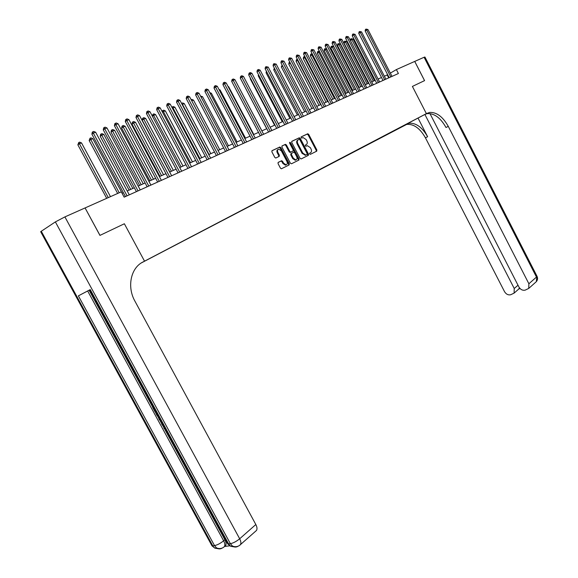 <?xml version="1.0" encoding="UTF-8"?>
<svg xmlns="http://www.w3.org/2000/svg" width="578" height="578" viewBox="0 0 578 578"><rect width="100%" height="100%" fill="white"/><g stroke="black" fill="none" stroke-linecap="round" stroke-linejoin="round"><path stroke-width="0.87" d="M309.627 153.936L310.372 154.34L316.722 151.161L316.867 150.005L308.71 134.385L307.763 133.764L301.225 136.849L301.116 137.665L301.781 138.099L303.074 137.557L306.102 139.544L306.788 140.851C307.554 142.6 307.395 143.843 306.311 144.579L305.48 144.984L305.372 145.808L306.029 146.241L307.366 145.678L310.343 147.65L311.022 148.958C311.795 150.706 311.636 151.956 310.559 152.708L309.729 153.119L309.627 153.936M278.22 162.367L278.047 163.588L280.446 168.155L281.399 168.783L289.101 164.968L289.267 163.755L280.807 147.643L279.824 147.007L272.065 150.663L271.891 151.877L274.788 157.397L275.764 158.032L279.181 156.407L279.355 155.193L277.924 152.469C277.202 150.714 277.476 149.601 278.74 149.131L281.356 150.822L286.934 161.443C287.663 163.242 287.374 164.369 286.059 164.817L283.523 163.133L282.591 161.356L281.631 160.727L278.17 162.396M85.125 207.914L121.286 191.845L124.147 197.163L398.401 73.514L396.378 69.577L414.715 61.427L424.548 80.631L412.403 86.418L426.376 113.642L144.529 261.169L124.364 223.758L99.987 235.376L85.082 207.943L99.936 235.398L124.364 223.758L144.529 261.169L142.925 262.007C130.852 267.86 126.763 286.688 134.912 301.124L255.83 524.528C257.109 527.035 257.34 529 256.502 530.438L255.678 531.175M300.076 158.372L301.16 158.943L308.363 155.345L308.507 154.167L300.264 138.395L299.303 137.774L291.897 141.263L291.738 142.448L300.076 158.372M298.84 160.099L291.471 163.784L290.373 163.206L281.927 147.108L282.093 145.909L285.431 144.348L286.399 144.984L289.809 151.479L290.907 152.065L293.003 151.046L293.162 149.861L289.629 143.12L289.824 142.26L290.503 142.701L298.999 158.907L298.84 160.099M405.734 124.494L400.482 127.254L405.734 124.494M142.448 262.26L144.529 261.169L142.448 262.26M141.393 262.889L406.659 124.407C413.761 123.822 420.025 128.294 425.444 137.831L504.522 291.644C506.111 294.216 508.156 295.257 510.649 294.766L514.095 293.125L514.232 288.501L518.004 285.221M429.953 113.563L518.907 286.984C520.518 289.592 522.606 290.647 525.164 290.142L528.74 288.415L528.884 283.762L536.471 277.072L424.086 57.265L414.737 61.42L424.57 80.617L412.403 86.418L426.376 113.642L403.632 125.614L425.487 114.141M411.449 121.467L142.072 262.477M411.457 121.474L401.97 126.423M398.264 128.367L401.977 126.474M398.285 128.403L141.494 262.831M387.657 74.707L384.37 76.238M381.494 77.517L378.099 79.034M375.201 80.32L371.726 81.874M368.807 83.174L365.253 84.764M362.312 86.079L358.671 87.697M355.701 89.026L351.973 90.688M348.982 92.025L345.167 93.723M342.147 95.074L338.238 96.815M335.197 98.173L331.194 99.958M328.123 101.331L324.027 103.159M320.927 104.539L316.737 106.41M313.608 107.804L309.309 109.719M306.152 111.128L301.752 113.093M298.573 114.516L294.065 116.525M290.85 117.963L286.233 120.022M282.989 121.467L278.249 123.576M274.976 125.043L270.128 127.203M266.826 128.677L261.848 130.895M258.518 132.384L253.417 134.66M250.05 136.162L244.819 138.496M241.423 140.013L236.055 142.405M232.623 143.936L227.125 146.393M223.664 147.939L218.022 150.453M214.517 152.014L208.73 154.601M205.197 156.176L199.258 158.827M195.682 160.417L189.591 163.141M185.979 164.744L179.722 167.541M176.08 169.166L169.657 172.034M165.973 173.675L159.376 176.615M155.655 178.277L148.878 181.304M145.121 182.98L138.164 186.087M134.356 187.778L127.211 190.971M123.367 192.684L122.052 193.269M396.378 69.577L390.345 73.124M388.705 77.886L387.202 74.967M298.79 160.128L298.443 159.456M309.62 153.206L310.025 152.997M305.827 144.854L305.35 145.1M316.217 151.422L316.224 150.352L308.074 134.746L307.019 134.168L301.08 136.979M307.857 155.598L307.872 154.521L299.628 138.763L298.674 138.135L291.717 141.415M307.055 154.449L307.156 153.625L299.91 139.768L299.238 139.334L298.27 139.782C297.164 140.519 296.998 141.776 297.771 143.539L302.749 153.047L305.719 155.034L307.055 154.449L306.174 154.89M298.067 139.898L297.634 140.151C296.528 140.888 296.362 142.137 297.135 143.9L297.771 143.539M305.531 155.244L302.113 153.401L297.135 143.9M281.905 146.068L285.301 144.392M292.417 151.378L290.127 152.469L289.173 151.841L285.77 145.345L284.665 144.753M298.335 160.352L298.356 159.261L289.52 142.694M293.342 158.22L295.857 159.896C297.128 159.449 297.403 158.343 296.68 156.573L294.737 152.874L293.79 152.245L291.558 153.315L291.399 154.507L293.342 158.22L292.706 158.574L295.214 160.243L295.965 159.875M291.507 153.336L290.922 153.669L290.756 154.868L291.399 154.507M292.706 158.574L290.756 154.868M286.197 164.795L285.424 165.171L282.88 163.487L281.948 161.71L280.987 161.081L278.054 162.49M277.996 149.514C276.819 150.042 276.58 151.147 277.288 152.83L277.924 152.469M278.719 156.631L278.719 155.554L277.288 152.83M288.603 165.221L288.624 164.109L280.171 148.004L279.066 147.412L271.87 150.822M374.522 80.624L353.1 39.087L351.836 39.571L373.294 81.173M351.258 38.697L351.836 39.571L350.391 40.511L350.673 39.073L351.258 38.697L353.1 39.087M390.8 76.939L366.647 29.977L367.911 29.492L392.029 76.39M389.182 77.669L365.144 30.945L366.647 29.977L366.047 29.088L367.911 29.492M365.144 30.945L365.441 29.478L366.047 29.088M368.323 83.391L346.713 41.529L345.427 42.021L343.968 42.974L365.498 84.655M343.968 42.974L344.264 41.515L344.849 41.139L345.427 42.021L367.073 83.947M344.849 41.139L346.713 41.529M362.03 86.201L340.225 44.015L338.918 44.513L337.458 45.467L359.176 87.473M337.458 45.467L337.754 44L338.34 43.617L338.918 44.513L360.759 86.772M338.34 43.617L340.225 44.015M355.629 89.055L333.629 46.536L332.299 47.042L330.84 47.996L352.753 90.341M330.84 47.996L331.136 46.522L331.721 46.139L332.299 47.042L354.336 89.633M331.721 46.139L333.629 46.536M384.63 79.728L360.253 32.382L361.539 31.898L385.88 79.164M383.004 80.458L358.75 33.365L360.253 32.382L359.653 31.494L361.539 31.898M358.75 33.365L359.054 31.884L359.653 31.494M378.359 82.553L353.758 34.832L355.065 34.34L379.623 81.982M376.733 83.283L352.255 35.814L353.758 34.832L353.158 33.936L355.065 34.34M352.255 35.814L352.558 34.326L353.158 33.936M371.979 85.428L347.161 37.324L348.491 36.826L373.265 84.85M370.354 86.165L345.651 38.314L347.161 37.324L346.562 36.414L348.491 36.826M345.651 38.314L345.955 36.811L346.562 36.414M326.78 49.152L324.114 50.575L346.229 93.253M324.114 50.575L324.417 49.079L325.002 48.697L325.573 49.614L347.812 92.545M325.002 48.697L326.693 48.993M365.498 88.355L340.449 39.86L341.8 39.347L366.806 87.762M363.865 89.084L338.939 40.85L340.449 39.86L339.85 38.936L341.8 39.347M338.939 40.85L339.243 39.333L339.85 38.936M418.024 118.071L406.63 124.039L408.827 123.266C415.929 122.688 422.193 127.182 427.619 136.74L418.024 118.071L425.531 114.119M425.206 114.271L429.382 112.457C436.469 111.951 442.762 116.59 448.275 126.358L528.884 283.762M424.895 114.458L514.232 288.501M424.086 57.265L424.931 57.027L536.911 276.067L536.312 281.681L535.466 282.432M427.207 113.209L424.946 114.401L427.128 113.642C434.215 113.136 440.508 117.753 446.006 127.5L448.275 126.358M518.726 289.065L519.405 287.793M90.247 289.6L228.585 543.891L227.689 543.884L89.539 289.975L90.247 289.6L78.377 295.857L89.106 290.228L152.845 407.374M155.424 412.107L156.067 413.292M158.199 417.215L159.073 418.819M159.687 419.946L161.84 423.905M162.396 424.924L163.35 426.68M165.019 429.75L224.864 539.722C226.164 542.251 226.41 544.209 225.608 545.603L224.539 546.405M224.661 546.427L229.798 545.82M89.106 290.228L89.547 289.997M41.558 231.756L40.67 231.699L41.284 231.258L55.372 221.901L64.902 216.902L85.074 207.936M155.879 411.897L155.236 412.172L152.686 407.483L153.358 407.266M159.152 417.916L157.158 415.698L155.908 413.4L156.58 413.191M159.441 419.888L158.914 418.934L159.831 419.166M162.678 424.397L162.237 425.032L161.717 424.079M165.937 430.393L163.993 428.37L163.415 425.748M319.735 51.847L317.279 53.19L339.597 96.208M317.279 53.19L317.582 51.688L318.167 51.305L318.738 52.23L341.179 95.5M318.167 51.305L319.526 51.442M312.568 54.585L310.328 55.849L332.849 99.221M310.328 55.849L310.632 54.332L311.217 53.949L311.788 54.881L334.438 98.513M311.217 53.949L312.228 53.935M305.278 57.374L303.262 58.551L325.992 102.277M303.262 58.551L303.566 57.027L304.151 56.637L304.722 57.583L327.582 101.569M304.151 56.637L304.801 56.456M297.858 60.206L296.073 61.304L319.02 105.391M296.073 61.304L296.384 59.765L296.969 59.375L297.533 60.336L320.617 104.683M296.969 59.375L297.352 59.231M290.315 63.096L288.762 64.107L311.932 108.556M288.762 64.107L289.079 62.554L289.657 62.164L290.228 63.125L313.522 107.84M358.902 91.324L333.622 42.432L334.994 41.912L360.239 90.724M357.269 92.061L332.112 43.429L333.622 42.432L333.022 41.5L334.994 41.912M332.112 43.429L332.422 41.898L333.022 41.5M352.204 94.344L326.678 45.055L328.08 44.528L353.555 93.737M350.564 95.081L325.168 46.052L326.678 45.055L326.086 44.109L328.08 44.528M325.168 46.052L325.479 44.513L326.086 44.109M345.384 97.422L319.62 47.714L321.043 47.179L346.764 96.801M343.744 98.159L318.11 48.718L319.62 47.714L319.027 46.76L321.043 47.179M318.11 48.718L318.427 47.165L319.027 46.76M338.448 100.543L312.445 50.423L313.89 49.881L339.85 99.915M336.808 101.287L310.928 51.428L312.445 50.423L311.853 49.462L313.89 49.881M310.928 51.428L311.246 49.867L311.853 49.462M331.396 103.722L305.141 53.183L306.607 52.627L332.82 103.079M329.756 104.466L303.623 54.195L305.141 53.183L304.548 52.208L306.607 52.627M303.623 54.195L303.941 52.612L304.548 52.208M282.649 66.065L281.327 66.947L304.714 111.771M281.327 66.947L282.122 65.061M324.222 106.959L297.706 55.987L299.202 55.423L325.674 106.309M322.575 107.703L296.189 56.998L297.706 55.987L297.114 55.004L299.202 55.423M296.189 56.998L296.514 55.409L297.114 55.004M274.853 69.114L273.762 69.844L297.381 115.044M273.762 69.844L274.326 68.103M316.917 110.254L290.142 58.84L291.666 58.262L318.391 109.589M315.27 110.998L288.624 59.859L290.142 58.84L289.556 57.843L291.666 58.262M288.624 59.859L288.949 58.248L289.556 57.843M299.642 138.749L299.158 137.824M266.92 72.214L266.068 72.792L289.918 118.374M266.386 71.202L266.068 72.792M309.483 113.606L282.44 61.745L283.993 61.16L310.986 112.927M307.836 114.35L280.922 62.764L282.44 61.745L281.854 60.733L283.993 61.16M280.922 62.764L281.248 61.145L281.854 60.733M258.85 75.378L258.236 75.79L282.317 121.763M258.236 75.79L258.467 74.649M301.918 117.016L274.601 64.7L276.183 64.107L303.45 116.33M300.264 117.76L273.091 65.726L274.601 64.7L274.023 63.681L276.183 64.107M273.091 65.726L273.416 64.093L274.023 63.681M250.621 78.601L250.267 78.839L274.586 125.216M250.267 78.839L250.397 78.167M294.216 120.491L266.624 67.713L268.228 67.106L295.77 119.791M292.562 121.236L265.107 68.746L266.624 67.713L266.046 66.68L268.228 67.106M265.107 68.746L265.439 67.091L266.046 66.68M242.247 81.881L266.718 128.728M286.37 124.024L258.496 70.783L260.129 70.162L287.952 123.309M299.072 159.86L298.819 159.008M284.716 124.769L256.979 71.817L258.496 70.783L257.918 69.736L258.576 69.49L260.129 70.162M256.979 71.817L257.311 70.148L257.918 69.736M261.921 130.866L236.937 83.499M253.793 134.493L228.628 86.678L228.238 86.83M228.021 86.418L228.628 86.678M245.513 138.185L220.088 89.944L219.373 90.219M218.975 89.467L220.088 89.944M237.081 141.95L211.389 93.268L210.334 93.672M209.763 92.596L211.389 93.268M228.491 145.779L202.524 96.656L201.122 97.198M200.544 96.107L202.524 96.656M219.741 149.688L193.493 100.11L191.723 100.789M191.145 99.691L191.874 99.409L193.493 100.11M210.818 153.669L184.295 103.628L182.431 104.343L209.012 154.471M181.6 103.426L182.655 102.927L184.295 103.628M181.911 103.209L182.178 104.517M201.729 157.722L174.91 107.212L173.01 107.942L199.887 158.545M171.897 107.313L173.256 106.504L174.91 107.212M172.497 106.793L173.01 107.942L172.446 108.346M192.46 161.862L165.344 110.875L163.408 111.612L190.581 162.693M162.18 111.612L162.324 110.86L163.675 110.152L165.344 110.875M162.895 110.449L163.408 111.612L162.519 112.248M183.002 166.074L155.59 114.603L153.618 115.354L181.095 166.926M152.267 116.005L153.112 114.177L153.9 113.88L155.59 114.603M153.112 114.177L153.618 115.354L152.39 116.243M173.364 170.38L145.642 118.403L143.626 119.176L142.21 120.202L169.831 171.955M142.21 120.202L142.556 118.396L143.127 117.984L171.413 171.247M143.127 117.984L143.936 117.674L145.642 118.403M163.531 174.766L135.49 122.283L133.439 123.071L132.022 124.104L159.962 176.355M132.022 124.104L132.376 122.276L132.947 121.864L161.544 175.654M132.947 121.864L133.764 121.546L135.49 122.283M153.502 179.238L125.137 126.242L123.042 127.044L121.633 128.085L149.89 180.849M121.633 128.085L121.987 126.235L122.55 125.816L151.472 180.148M122.55 125.816L123.396 125.498L125.137 126.242M143.265 183.811L114.567 130.281L112.428 131.105L111.027 132.138L139.616 185.437M111.027 132.138L111.388 130.274L111.951 129.862L141.191 184.736M111.951 129.862L112.804 129.53L114.567 130.281M132.81 188.471L103.78 134.407L101.598 135.245L100.204 136.285L129.125 190.111M100.204 136.285L100.565 134.399L101.121 133.98L130.7 189.411M101.121 133.98L101.995 133.648L103.78 134.407M122.146 193.233L92.769 138.619L89.149 140.519L117.652 193.457M89.149 140.519L90.067 138.193L119.213 192.763M90.067 138.193L90.963 137.853L92.769 138.619M110.477 196.65L81.52 142.918L79.237 143.792L77.864 144.84L106.706 198.326M77.864 144.84L78.781 142.491L108.267 197.633M78.781 142.491L79.692 142.145L81.52 142.918M278.379 127.63L250.216 73.905L251.885 73.276L279.998 126.9M276.725 128.374L248.706 74.938L250.216 73.905L249.645 72.842L250.31 72.597L251.885 73.276M248.706 74.938L249.039 73.262L249.645 72.842M270.244 131.3L241.785 77.084L243.483 76.441L271.891 130.556M268.589 132.044L240.275 78.124L241.785 77.084L241.214 76.014L241.893 75.754L243.483 76.441M240.275 78.124L240.614 76.433L241.214 76.014M261.95 135.035L233.194 80.328L234.928 79.67L263.633 134.277M260.302 135.779L231.684 81.368L233.194 80.328L232.631 79.244L233.324 78.984L234.928 79.67M231.684 81.368L232.024 79.663L232.631 79.244M253.504 138.843L224.437 83.629L226.208 82.965L255.216 138.07M251.849 139.587L222.935 84.677L224.437 83.629L223.881 82.531L224.582 82.264L226.208 82.965M222.935 84.677L223.274 82.95L223.881 82.531M244.899 142.723L215.515 86.996L217.314 86.317L246.64 141.942M243.244 143.467L214.012 88.051L215.515 86.996L214.958 85.884L215.681 85.609L217.314 86.317M214.012 88.051L214.359 86.303L214.958 85.884M236.12 146.682L206.425 90.428L208.253 89.735L237.898 145.88M234.466 147.426L204.923 91.483L206.425 90.428L205.869 89.301L206.606 89.026L208.253 89.735M204.923 91.483L205.269 89.72L205.869 89.301M227.176 150.714L197.149 93.925L199.02 93.224L228.982 149.897M225.521 151.458L195.653 94.987L197.149 93.925L196.599 92.783L197.351 92.502L199.02 93.224M195.653 94.987L196 93.21L196.599 92.783M218.051 154.825L187.691 97.494L189.598 96.772L219.9 153.994M216.403 155.569L186.195 98.556L187.691 97.494L187.149 96.338L187.908 96.049L189.598 96.772M186.195 98.556L186.549 96.764L187.149 96.338M208.745 159.022L178.046 101.136L179.989 100.399L210.63 158.17M207.097 159.766L176.557 102.198L178.046 101.136L177.511 99.958L178.284 99.669L179.989 100.399M176.557 102.198L176.911 100.391L177.511 99.958M199.258 163.299L168.205 104.849L170.192 104.098L201.18 162.432M197.611 164.044L166.724 105.918L168.205 104.849L167.671 103.657L168.465 103.361L170.192 104.098M166.724 105.918L167.078 104.083L167.671 103.657M189.577 167.671L158.162 108.635L160.185 107.869L191.535 166.782M187.929 168.408L156.681 109.712L158.162 108.635L157.635 107.429L158.444 107.125L160.185 107.869M156.681 109.712L157.043 107.862L157.635 107.429M179.693 172.121L147.917 112.5L149.984 111.72L181.694 171.218M178.053 172.865L146.444 113.577L147.917 112.5L147.397 111.279L148.221 110.969L149.984 111.72M146.444 113.577L146.805 111.713L147.397 111.279M169.607 176.673L137.456 116.453L139.565 115.651L171.644 175.748M167.967 177.41L135.989 117.529L137.456 116.453L136.943 115.21L137.788 114.892L139.565 115.651M135.989 117.529L136.35 115.643L136.943 115.21M159.304 181.311L126.777 120.477L128.93 119.668L161.392 180.372M157.671 182.048L125.31 121.561L126.777 120.477L126.264 119.22L127.131 118.902L128.93 119.668M125.31 121.561L125.679 119.653L126.264 119.22M148.792 186.058L115.867 124.595L118.064 123.764L150.916 185.097M147.159 186.788L114.415 125.679L115.867 124.595L115.369 123.324L116.243 122.991L118.064 123.764M114.415 125.679L114.784 123.757L115.369 123.324M138.048 190.899L104.726 128.8L106.973 127.955L140.223 189.916M136.422 191.629L103.274 129.884L104.726 128.8L104.228 127.507L105.131 127.167L106.973 127.955M103.274 129.884L103.65 127.94L104.228 127.507M127.073 195.848L93.34 133.092L95.637 132.232L129.299 194.844M125.455 196.571L91.902 134.183L93.34 133.092L92.856 131.784L93.773 131.437L95.637 132.232M91.902 134.183L92.278 132.218L92.856 131.784M309.924 153.054L310.559 152.708M305.675 144.941L306.311 144.579M307.019 134.168L307.655 133.8M308.074 134.746L308.71 134.385M316.224 150.352L316.867 150.005M298.559 138.178L299.187 137.81M299.628 138.763L300.264 138.395M307.872 154.521L308.507 154.167M302.113 153.401L302.749 153.047M285.77 145.345L286.399 144.984M289.173 151.841L289.809 151.479M290.264 152.426L290.907 152.065M292.367 151.407L293.003 151.046M289.874 143.062L290.503 142.701M298.356 159.261L298.999 158.907M280.836 161.132L281.472 160.771M281.948 161.71L282.591 161.356M282.88 163.487L283.523 163.133M278.719 155.554L279.355 155.193M279.066 147.412L279.694 147.043M280.171 148.004L280.807 147.643M288.624 164.109L289.267 163.755M390.764 76.86L390.02 77.293M384.587 79.641L383.843 80.075M378.315 82.473L377.571 82.907M371.936 85.349L371.192 85.782M365.455 88.268L364.704 88.709M406.63 124.039L404.463 125.173M427.619 136.74L425.444 137.831M41.284 231.258L212.791 545.798L214.517 545.596L78.377 295.857M227.075 542.756L227.689 543.884L230.629 546.261L228.585 543.891L230.376 543.674L55.372 221.901M64.902 216.902L239.675 538.775L255.83 524.528M87.668 290.98L223.635 540.791L224.864 539.722M239.675 538.775C236.409 541.449 233.31 543.089 230.376 543.674L232.428 546.051C235.383 547.221 238.042 546.781 240.412 544.736C241.228 543.306 240.983 541.319 239.675 538.775M239.357 545.574L256.502 530.438M238.179 546.181C236.265 547.373 234.35 547.33 232.428 546.051L230.629 546.261L235.044 547.041M40.67 231.699L211.96 545.798L214.814 548.125L211.382 544.743M223.635 540.791C220.384 543.421 217.342 545.025 214.517 545.596L216.54 547.922C219.423 549.086 222.031 548.667 224.38 546.672C225.189 545.278 224.936 543.32 223.635 540.791M223.39 547.445L225.608 545.603M222.234 548.052C220.334 549.216 218.433 549.172 216.54 547.922L214.814 548.125L219.156 548.89M358.866 91.237L358.114 91.678M352.161 94.257L351.41 94.705M345.341 97.335L344.589 97.776M338.412 100.456L337.66 100.904M331.353 103.635L330.602 104.083M324.179 106.872L323.427 107.32M316.874 110.167L316.123 110.615M309.44 113.512L308.688 113.967M301.875 116.929L301.116 117.377M294.166 120.397L293.414 120.853M286.327 123.93L285.568 124.386M278.336 127.536L277.584 127.991M270.201 131.206L269.442 131.654M261.906 134.941L261.155 135.397M253.46 138.749L252.709 139.204M244.848 142.629L244.097 143.084M236.077 146.581L235.325 147.043M227.125 150.612L226.374 151.075M218.007 154.731L217.256 155.186M208.701 158.921L207.95 159.383M199.208 163.198L198.464 163.661M189.526 167.562L188.782 168.025M179.642 172.02L178.898 172.482M169.556 176.565L168.812 177.027M159.253 181.21L158.517 181.673M148.741 185.95L148.004 186.412M137.998 190.791L137.268 191.253M127.023 195.74L126.293 196.195M307.135 134.132L307.763 133.764M298.674 138.135L299.303 137.774M305.076 155.381L305.719 155.034M284.795 144.717L285.431 144.348M290.127 152.469L290.763 152.108M295.214 160.243L295.857 159.896M280.987 161.081L281.631 160.727M285.424 165.171L286.059 164.817M279.196 147.368L279.824 147.007M427.128 113.642L429.382 112.457M408.827 123.266L406.659 124.407M514.095 293.125L519.145 288.704M528.74 288.415L536.312 281.681C537.67 280.063 537.916 278.278 537.049 276.327M518.957 288.921L520.063 288.567"/></g></svg>
